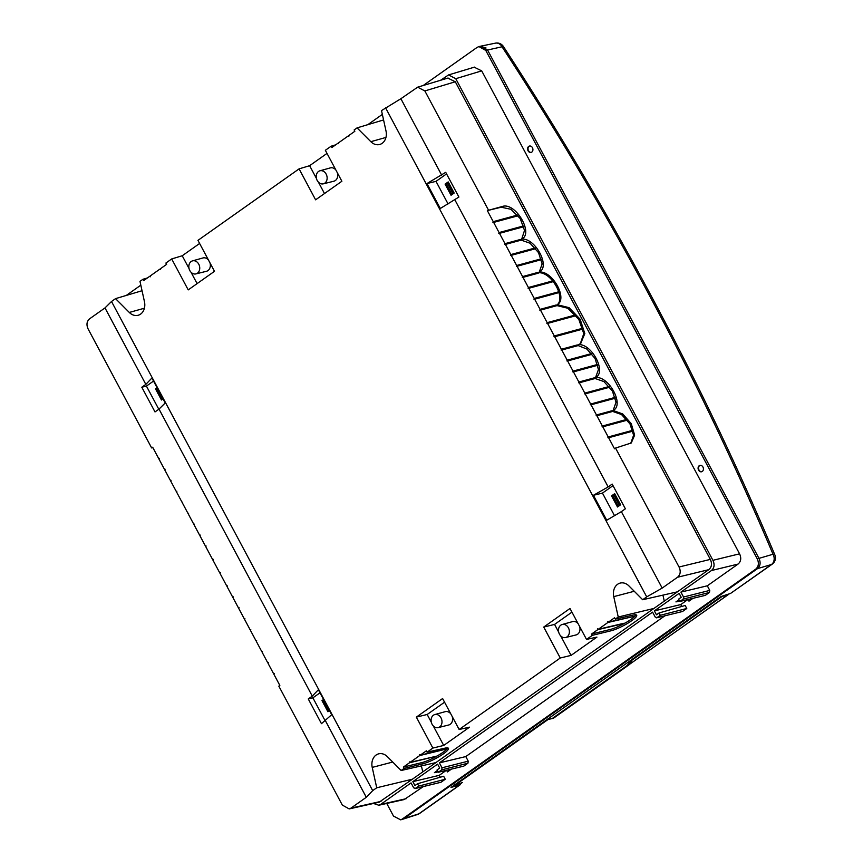<?xml version="1.0" encoding="UTF-8"?>
<svg xmlns="http://www.w3.org/2000/svg" width="863" height="863" viewBox="0 0 863 863"><rect width="100%" height="100%" fill="white"/><g stroke="black" fill="none" stroke-linecap="round" stroke-linejoin="round"><path stroke-width="1.29" d="M423.204 85.513L477.131 47.379L478.922 46.58L485.783 50.432L757.272 558.879L773.021 554.251A7.659 6.246 73.5 0 1 771.479 564.499L730.562 593.431L721.08 596.506L451.015 787.444L459.763 784.899L461.5 783.021M486.052 47.983L480.4 46.246M480.777 46.16L495.438 43.15A7.659 7.659 0 0 1 503.388 46.473L487.563 50.022L759.009 558.404C760.864 562.654 760.346 566.063 757.466 568.652L403.938 818.599L418.846 813.831A7.659 6.009 72.2 0 1 417.509 814.499A7.659 7.659 0 0 0 419.591 813.464A7.659 4.434 -125.3 0 1 418.846 813.831L459.763 784.899M417.509 814.499L402.503 819.311M730.562 593.431L772.234 564.132A7.659 7.659 0 0 0 774.866 554.909L774.866 554.909A7.659 2.265 -22.8 0 0 773.021 554.251C699.925 380.885 609.645 211.813 502.19 47.023A7.659 6.181 78.4 0 0 495.438 43.15M522.137 238.781L520.508 239.882L530.055 243.226L538.523 252.632L542.137 263.895L539.289 271.985M629.213 664.51L728.663 594.359M729.235 593.863L552.956 718.437M728.35 594.154A1.532 1.23 -107 0 1 727.919 594.726L721.986 596.527L629.634 661.824L627.401 665.362L628.976 664.844L553.345 718.307L548.102 719.472L455.437 784.92M461.23 783.054A1.532 1.219 -107.4 0 0 461.813 782.87L455.75 784.758L454.024 784.154M551.867 718.771L627.401 665.362M629.634 661.824L631.177 661.349L628.965 664.478M454.154 193.053L451.036 195.254L445.092 184.121L448.21 181.92L454.154 193.053M448.048 203.916L436.009 181.359L446.549 173.905M458.911 197.055L440.281 208.49L426.969 183.549L445.718 172.341L458.911 197.055M521.705 239.062L524.521 230.432L520.227 218.555L510.928 209.288L501.22 207.217L502.244 206.494L487.336 210.594L493.237 221.651L492.935 222.395L493.658 222.417L499.073 232.568L498.771 233.323L499.483 233.344L504.995 243.657L504.693 244.402L505.405 244.423L510.82 254.574L510.518 255.319L511.23 255.351L516.657 265.502L516.354 266.246L517.066 266.268L522.579 276.581L522.266 277.325L522.989 277.357L528.404 287.508L528.102 288.253L528.814 288.274L534.24 298.436L533.938 299.181L534.65 299.202L540.076 309.364L539.774 310.108L540.486 310.13L547.174 322.654L546.872 323.398L547.584 323.42L554.283 335.955L553.97 336.699L554.693 336.732L561.382 349.256L561.069 350L561.791 350.022L567.207 360.184L566.905 360.928L567.617 360.95L573.043 371.101L572.741 371.845L573.453 371.877L578.879 382.029L578.577 382.773L579.289 382.794L584.79 393.107L584.488 393.852L585.2 393.884L590.626 404.035L590.324 404.779L591.036 404.801L596.462 414.963L596.16 415.707L596.872 415.729L602.374 426.042L602.072 426.786L602.784 426.807L608.21 436.969L607.908 437.714L608.62 437.735L614.521 448.792L615.546 448.07L679.052 567.002C680.983 571.284 680.465 574.704 677.509 577.261L662.18 588.091L621.36 511.64L625.373 508.803L612.18 484.089L608.156 486.926L454.898 199.892M441.705 175.178L400.885 98.727L381.511 110.593L385.998 130.971A12.082 9.622 -104.7 0 1 382.147 143.323A12.082 9.622 -104.7 0 1 379.839 144.445A12.082 9.622 -104.7 0 1 370.831 141.683L385.955 137.433M488.361 209.871L424.855 90.939L417.649 87.174L400.885 98.727M596.462 414.963L611.705 410.82L612.115 411.586L596.872 415.729M596.16 415.707L611.414 411.554L611.705 410.82M602.374 426.042L626.57 419.461L626.98 420.238L602.784 426.807M608.21 436.969L632.406 430.389L632.816 431.155L608.62 437.735M630.734 443.302L633.604 435.232L629.99 423.949L621.511 414.52L611.975 411.187L612.989 410.464L622.719 413.938L631.263 423.668L634.639 435.125L631.274 442.967L615.546 448.07M613.172 410.367L616.02 402.287L612.396 391.004L603.927 381.586L594.391 378.253L595.405 377.53C608.976 375.653 624.877 405.427 612.989 410.464L613.604 410.098M595.589 377.433L598.447 369.569L595.082 358.533L586.937 349.094L577.52 345.308L578.544 344.585C592.18 343.776 606.959 372.654 595.405 377.53L596.02 377.163M580.26 343.819L583.776 333.647L578.846 319.504L567.886 308.264L556.214 305.416L557.39 304.585M580.637 343.582L584.823 333.56L580.141 319.224L569.095 307.66L557.239 304.693C568.156 298.771 552.32 270.302 539.105 272.093L538.091 272.805C551.306 271.014 567.131 299.493 556.214 305.416M487.336 210.594L501.22 207.217M493.237 221.651L517.433 215.07L517.843 215.836L493.658 222.417M499.073 232.568L523.269 225.998L523.679 226.764L499.483 233.344M504.995 243.657L520.238 239.515L520.648 240.281L505.405 244.423M510.82 254.574L535.017 248.005L535.427 248.771L511.23 255.351M516.657 265.502L540.853 258.932L541.263 259.698L517.066 266.268M522.579 276.581L537.822 272.438L538.232 273.204L522.989 277.357M528.404 287.508L552.6 280.939L553.01 281.705L528.814 288.274M534.24 298.436L558.437 291.856L558.846 292.622L534.65 299.202M540.076 309.364L555.966 305.038L556.376 305.804L540.486 310.13M547.174 322.654L575.384 314.984L575.794 315.75L547.584 323.42M554.283 335.955L582.493 328.296L582.903 329.062L554.693 336.732M561.382 349.256L577.261 344.941L577.671 345.707L561.791 350.022M567.207 360.184L591.403 353.603L591.813 354.369L567.617 360.95M573.043 371.101L597.239 364.531L597.649 365.297L573.453 371.877M578.879 382.029L594.122 377.886L594.531 378.652L579.289 382.794M584.79 393.107L608.987 386.538L609.397 387.304L585.2 393.884M590.626 404.035L614.823 397.455L615.233 398.231L591.036 404.801M590.324 404.779L614.521 398.199L614.823 397.455M615.233 398.231L614.521 398.199M584.488 393.852L608.695 387.282L608.987 386.538M609.397 387.304L608.695 387.282M578.577 382.773L593.83 378.63L594.122 377.886M594.531 378.652L593.83 378.63M572.741 371.845L596.948 365.276L597.239 364.531M597.649 365.297L596.948 365.276M566.905 360.928L591.112 354.348L591.403 353.603M591.813 354.369L591.112 354.348M561.069 350L576.969 345.685L577.261 344.941M577.671 345.707L576.969 345.685M553.97 336.699L582.191 329.03L582.493 328.296M582.903 329.062L582.191 329.03M546.872 323.398L575.092 315.729L575.384 314.984M575.794 315.75L575.092 315.729M539.774 310.108L555.664 305.782L555.966 305.038M556.376 305.804L555.664 305.782M533.938 299.181L558.145 292.6L558.437 291.856M558.846 292.622L558.145 292.6M528.102 288.253L552.309 281.672L552.6 280.939M553.01 281.705L552.309 281.672M522.266 277.325L537.53 273.183L537.822 272.438M538.232 273.204L537.53 273.183M516.354 266.246L540.562 259.666L540.853 258.932M541.263 259.698L540.562 259.666M510.518 255.319L534.726 248.749L535.017 248.005M535.427 248.771L534.726 248.749M504.693 244.402L519.947 240.248L520.238 239.515M520.648 240.281L519.947 240.248M498.771 233.323L522.978 226.742L523.269 225.998M523.679 226.764L522.978 226.742M492.935 222.395L517.142 215.815L517.433 215.07M517.843 215.836L517.142 215.815M502.244 206.494C515.384 201.705 534.262 233.679 521.522 239.159C535.136 237.325 550.972 266.991 539.105 272.093L539.72 271.716M580.788 343.474L578.544 344.585M424.855 90.939L455.297 81.769L710.335 559.397C712.266 563.679 711.748 567.099 708.793 569.656L677.412 591.835L642.676 599.731L628.922 585.912A12.082 9.622 -104.7 0 0 620.346 583.043A12.082 9.622 -104.7 0 0 617.606 584.283A12.082 9.622 -104.7 0 0 613.755 596.635L618.242 617.013L615.308 619.084L614.607 617.746L608.491 622.072L607.843 621.608L607.908 622.482L598.307 629.278L597.649 628.814L597.714 629.688L591.608 634.003L609.99 629.537L610.702 630.875A16.742 3.128 152.5 0 0 631.77 620.67A16.742 3.128 152.5 0 0 636.689 615.265A16.742 3.128 152.5 0 0 632.989 615.114L615.308 619.084M455.297 81.769L447.821 78.091M680.918 592.104L711.382 570.562C714.337 568.016 714.855 564.596 712.924 560.314L455.761 78.695L481.705 70.874L739.58 553.83C741.511 558.113 740.993 561.533 738.038 564.089L707.315 585.804L709.764 590.4L709.451 592.45L705.33 595.362L679.871 601.457L683.237 599.084L683.539 597.023L680.918 592.104L707.315 585.804M439.386 762.87L442.018 767.8L441.705 769.85L467.929 763.216L468.231 761.166L465.783 756.571L439.386 762.87L652.579 612.137L655.211 617.056L656.937 617.671L660.303 615.297L659.062 612.967L656.463 614.801L654.37 610.875L679.127 593.366L681.231 597.293L678.631 599.127L679.871 601.457M656.56 617.843L682.18 611.587M441.705 769.85L438.35 772.223L437.099 769.893L439.699 768.059L437.606 764.133L412.838 781.641L414.93 785.567L417.53 783.733L418.771 786.064L415.038 788.609M440.648 782.353L415.416 788.437L413.679 787.822L411.058 782.903L380.594 804.445L378.814 805.244L373.474 803.464M455.761 78.695L448.555 74.93L440.562 80.281M379.084 802.212L412.428 779.192L376.721 787.779L372.223 767.401A12.082 9.622 -104.7 0 1 376.074 755.049A12.082 9.622 -104.7 0 1 378.814 753.809A12.082 9.622 -104.7 0 1 387.39 756.678L401.155 770.497L404.089 768.426L403.377 767.088L409.483 762.773L409.418 761.9L410.076 762.363L436.624 756.15L409.483 762.773M677.412 591.835L412.428 779.192M481.705 70.874L474.229 67.206M772.234 564.132A7.659 4.434 54.7 0 1 771.479 564.499L755.729 569.149C758.62 566.56 759.138 563.14 757.272 558.879M755.729 569.149L402.147 819.138L400.691 819.85L393.496 816.085L386.753 803.453M382.341 114.391L367.832 124.65M140.82 285.168L126.311 295.416M404.251 799.526L423.355 786.571M417.53 783.733L443.647 776.258L445.254 779.246L441.122 782.169M440.238 777.229L439.235 775.352L446.365 770.303M446.559 770.26L447.455 771.921L451.457 769.084M467.929 763.216L463.798 766.139L438.35 772.223M664.888 615.804L465.783 756.571M682.655 611.403L686.775 608.48L685.179 605.481L659.062 612.967M681.77 606.462L680.767 604.575L687.897 599.537M692.989 598.318L688.976 601.155L688.091 599.494M698.566 470.13A3.29 2.621 -104.7 0 0 701.533 471.781A3.29 2.621 -104.7 0 0 702.946 467.034A3.29 2.621 -104.7 0 0 699.861 465.416A3.29 2.621 -104.7 0 0 698.566 470.13M528.059 150.798A3.29 2.621 -104.7 0 0 531.036 152.449A3.29 2.621 -104.7 0 0 532.449 147.702A3.29 2.621 -104.7 0 0 529.353 146.084A3.29 2.621 -104.7 0 0 528.059 150.798M485.783 50.432L487.563 50.022L480.691 46.181L478.933 46.58M757.466 568.652L403.938 818.599L402.147 819.138M690.357 600.184L689.774 599.084M448.242 769.85L448.825 770.95M678.965 599.753L675.923 601.899L679.699 601.133M654.37 610.875L680.767 604.575M686.775 608.48L660.303 615.297M438.167 771.9L434.402 772.665L437.433 770.519M439.235 775.352L412.838 781.641M435.891 771.608L437.768 771.144M445.254 779.246L418.771 786.064M677.423 600.842L679.3 600.378M701.759 471.716A3.301 2.632 75.3 0 1 699.008 470.011A3.301 2.632 75.3 0 1 700.087 465.362M531.252 152.384A3.301 2.632 75.3 0 1 528.501 150.691A3.301 2.632 75.3 0 1 529.58 146.03M383.571 119.946L357.077 127.875L370.831 141.683M560.67 635.858L571.09 655.373L596.937 637.099L586.527 639.429L592.32 635.341L591.608 634.003M586.527 639.429L570.001 608.48L543.733 627.056L560.26 658.005L459.138 729.494L442.611 698.545L416.344 717.121L432.87 748.07L427.077 752.169L426.365 750.832L420.259 755.157L419.612 754.694L419.677 755.567L410.076 762.363M142.039 290.723L115.545 298.641L111.51 301.489L372.687 790.627L376.721 787.779M115.545 298.641L129.31 312.449A12.082 9.622 -104.7 0 0 138.307 315.222A12.082 9.622 -104.7 0 0 140.626 314.089A12.082 9.622 -104.7 0 0 144.466 301.737L139.979 281.36L142.913 279.288L143.625 280.615L149.731 276.3L150.378 276.753L150.313 275.89L159.925 269.094L160.572 269.558L160.507 268.684L166.613 264.358L165.901 263.032L171.694 258.943L188.22 289.892L214.488 271.316L197.961 240.367L299.083 168.868L315.61 199.817L341.877 181.252L325.351 150.291L331.144 146.203L331.856 147.53L337.962 143.215L338.609 143.679L338.555 142.805L348.156 136.009L348.803 136.473L348.738 135.599L354.844 131.273L354.143 129.946L357.077 127.875M385.534 107.746L646.711 596.883L642.676 599.731M598.307 629.278L624.251 623.205M624.262 623.474L597.714 629.688M608.491 622.072L634.456 616.279L607.908 622.482M635.912 614.823A16.742 3.128 -27.5 0 1 631.069 619.332A16.742 3.128 -27.5 0 1 609.99 629.537M653.96 608.426L618.242 617.013M435.891 762.601L401.155 770.497M447.681 747.908A16.742 3.128 -27.5 0 1 442.838 752.417A16.742 3.128 -27.5 0 1 421.759 762.622L422.46 763.96L404.089 768.426M422.46 763.96A16.742 3.128 152.5 0 0 443.528 753.755A16.742 3.128 152.5 0 0 448.458 748.35A16.742 3.128 152.5 0 0 444.747 748.199L427.077 752.169M459.138 729.494L469.548 727.164L443.701 745.438L432.87 748.07M571.09 655.373L560.26 658.005M592.32 635.341L610.702 630.875M664.273 601.133L662.946 595.125M646.711 596.883L662.18 588.091M613.01 485.642L602.46 493.097L593.42 495.297L608.156 486.926M593.42 495.297L606.732 520.227L621.36 511.64M602.46 493.097L614.51 515.664M611.554 495.869L617.498 507.002L620.605 504.801L614.661 493.668L611.554 495.869L612.503 495.405L618.372 506.387M614.92 494.812L612.503 495.405M613.906 495.06L619.515 505.567M436.009 181.359L426.969 183.549M422.741 771.9L421.414 765.891M381.047 801.371L350.971 808.124L366.3 797.293L372.687 790.627M350.971 808.124L349.191 808.922L342.32 805.071L278.825 686.139L279.839 685.416L273.938 674.37L274.24 673.625L273.528 673.593L268.102 663.442L268.404 662.698L267.692 662.676L262.19 652.363L262.492 651.619L261.78 651.587L256.354 641.436L256.656 640.691L255.944 640.67L250.518 630.508L250.82 629.763L250.108 629.742L244.607 619.429L244.909 618.685L244.197 618.663L238.771 608.501L239.073 607.757L238.361 607.735L232.934 597.584L233.237 596.84L232.525 596.808L227.098 586.657L227.411 585.912L226.689 585.891L220 573.356L220.313 572.611L219.59 572.59L212.902 560.055L213.204 559.31L212.492 559.289L205.804 546.754L206.106 546.009L205.394 545.988L199.968 535.837L200.27 535.092L199.558 535.06L194.132 524.909L194.434 524.165L193.722 524.143L188.296 513.981L188.609 513.237L187.886 513.215L182.384 502.902L182.686 502.158L181.974 502.137L176.548 491.975L176.85 491.23L176.138 491.209L170.712 481.058L171.025 480.313L170.302 480.281L164.801 469.968L165.103 469.224L164.391 469.202L158.965 459.051L159.267 458.307L158.555 458.275L152.654 447.228L151.64 447.94L88.134 329.008C86.203 324.736 86.71 321.316 89.676 318.76L104.995 307.918L145.825 384.38L141.802 387.217L155.006 411.931L159.019 409.094L312.277 696.117L318.361 689.774L331.683 714.704L321.457 723.669L308.264 698.954L312.277 696.117M325.47 720.832L366.3 797.293M152.891 447.66L151.64 447.94M111.51 301.489L104.995 307.918M331.144 146.203L335.664 144.844M316.441 178.458L309.623 165.696L327.012 153.398M309.623 165.696L299.083 168.868M199.623 243.463L182.233 255.761L171.694 258.943M147.433 277.929L142.913 279.288M337.962 143.215L338.566 143.042M348.156 136.009L348.76 135.836M324.488 193.539L318.404 182.147M323.334 183.83A6.731 5.361 75.3 0 1 316.775 179.547A6.731 5.361 75.3 0 1 318.555 171.446A6.731 5.361 75.3 0 1 319.903 170.798A6.731 5.361 75.3 0 1 326.548 174.973A6.731 5.361 75.3 0 1 324.801 183.15A6.731 5.361 75.3 0 1 323.334 183.83L333.841 181.219A6.893 5.491 -104.7 0 0 335.351 180.529A6.893 5.491 -104.7 0 0 337.357 172.773M335.88 170A6.893 5.491 -104.7 0 0 330.335 167.897L319.903 170.798M182.233 255.761L189.051 268.533M191.014 272.212L197.098 283.614M195.944 273.895A6.731 5.361 75.3 0 1 189.385 269.623A6.731 5.361 75.3 0 1 191.165 261.511A6.731 5.361 75.3 0 1 192.514 260.863A6.731 5.361 75.3 0 1 199.159 265.038A6.731 5.361 75.3 0 1 197.411 273.215A6.731 5.361 75.3 0 1 195.944 273.895L206.462 271.284A6.893 5.491 -104.7 0 0 207.961 270.594A6.893 5.491 -104.7 0 0 209.968 262.837M208.49 260.065A6.893 5.491 -104.7 0 0 202.945 257.961L192.514 260.863M159.925 269.094L160.529 268.922M149.731 276.3L150.335 276.128M145.825 384.38L151.91 378.026L165.221 402.967L159.019 409.094M325.254 720.993L312.891 697.833L319.99 692.816M312.891 697.833L308.264 698.954M329.493 710.616L327.929 711.738L321.985 700.605L323.549 699.483M323.787 699.925L321.985 700.605M153.538 381.068L146.43 386.095L141.802 387.217M146.43 386.095L158.803 409.245M157.098 387.746L155.523 388.857L156.483 388.393L162.341 399.375M155.523 388.857L161.467 399.99L163.042 398.879M157.336 388.188L156.483 388.393M421.759 762.622L403.377 767.088M420.259 755.157L446.807 748.944L419.677 755.567M431.306 722.234L427.174 714.488L416.344 717.121M443.701 745.438L433.28 725.923M427.174 714.488L444.564 702.191M438.199 727.606A6.731 5.361 75.3 0 1 431.651 723.323A6.731 5.361 75.3 0 1 433.42 715.222A6.731 5.361 75.3 0 1 434.769 714.575A6.731 5.361 75.3 0 1 441.414 718.75A6.731 5.361 75.3 0 1 439.666 726.926A6.731 5.361 75.3 0 1 438.199 727.606L448.717 724.996A6.893 5.491 -104.7 0 0 450.216 724.305A6.893 5.491 -104.7 0 0 452.223 716.549M450.745 713.777A6.893 5.491 -104.7 0 0 445.211 711.673L434.769 714.575M571.953 612.126L554.564 624.424L543.733 627.056M554.564 624.424L558.695 632.169M565.589 637.53A6.731 5.361 75.3 0 1 559.041 633.259A6.731 5.361 75.3 0 1 560.81 625.157A6.731 5.361 75.3 0 1 562.158 624.51A6.731 5.361 75.3 0 1 568.803 628.685A6.731 5.361 75.3 0 1 567.056 636.862A6.731 5.361 75.3 0 1 565.589 637.53L576.106 634.931A6.893 5.491 -104.7 0 0 577.606 634.24A6.893 5.491 -104.7 0 0 579.612 626.473M578.134 623.712A6.893 5.491 -104.7 0 0 572.601 621.597L562.158 624.51M607.908 437.714L632.104 431.133L632.406 430.389M632.816 431.155L632.104 431.133M602.072 426.786L626.279 420.205L626.57 419.461M626.98 420.238L626.279 420.205M612.115 411.586L611.414 411.554M448.458 183.075L445.092 184.121M453.053 193.83L447.444 183.323M710.335 559.397L679.052 567.002M739.58 553.83L712.924 560.314M468.231 761.166L442.018 767.8M406.225 798.685L380.594 804.445M683.237 599.084L709.451 592.45M709.764 590.4L683.539 597.023M711.382 570.562L738.038 564.089M634.251 591.274L613.755 596.635M677.509 577.261L708.793 569.656M392.73 762.04L372.223 767.401M129.31 312.449L144.423 308.21M322.935 700.141L328.803 711.112M446.052 183.657L451.91 194.639M460.475 784.553L419.591 813.464M503.388 46.462C611.09 211.629 701.587 381.112 774.866 554.909M462.568 782.504L455.567 784.877M631.209 661.36L629.041 664.78M417.886 87.109L448.091 78.015M474.499 67.12L448.803 74.865M400.81 819.818L402.525 819.3M682.309 611.554L656.7 617.8M440.777 782.32L415.179 788.566M404.445 799.483L379.084 805.179M620.346 504.984L614.434 493.916M349.461 808.858L379.278 802.169M447.983 182.179L453.895 193.236"/></g></svg>
